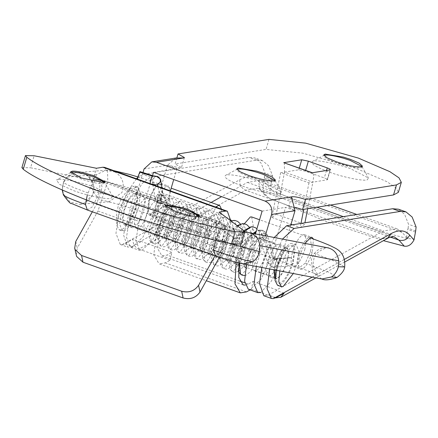 <?xml version="1.0" encoding="UTF-8"?>
<svg xmlns="http://www.w3.org/2000/svg" width="438" height="438" viewBox="0 0 438 438"><rect width="100%" height="100%" fill="white"/><g stroke="black" fill="none" stroke-linecap="round" stroke-linejoin="round"><path stroke-width="0.33" stroke-dasharray="2.19 1.64" d="M157.773 194.226L155.101 198.08L157.351 200.637L160.313 200.692C162.657 199.876 163.659 198.458 163.319 196.443L161.096 194.133L157.773 194.226L159.021 195.666C156.196 198.518 156.459 201.086 159.799 203.363L161.671 203.539L164.661 200.954L164.77 198.343L162.126 195.359L160.412 195.178L159.021 195.666M156.152 176.388L154.532 176.908L152.687 179.23L152.386 181.869L155.523 184.803M152.687 179.23L156.432 176.339L155.895 176.421M163.385 196.761L160.522 179.191M152.342 175.578L152.451 176.514L149.949 183.566M139.892 171.658C140.001 173.662 139.251 176.344 137.647 179.711L137.483 179.115M166.04 198.135L163.462 195.178L161.693 194.992L161.206 203.21L162.92 203.336L165.931 200.746L166.04 198.135L164.77 198.343M161.688 194.992L164.83 195.26L163.708 195.085L160.166 197.22L159.591 199.586L161.994 203.232L161.206 203.21L161.419 195.003L162.952 195.019M288.522 265.817L289.94 266.047L291.555 265.598L293.531 263.15L293.296 259.92L290.985 257.79L289.567 257.571L287.859 258.102C284.946 260.955 285.165 263.528 288.522 265.817M262.252 237.916C265.083 235.129 264.815 232.567 261.453 230.235L259.603 230.076L259.126 238.245L260.922 238.398L262.252 237.916L264.952 239.98L267.437 235.381L265.269 233.142L273.038 257.018L269.737 257.194L267.251 261.793L269.419 264.032L270.925 264.251L275.206 259.258L273.038 257.018M259.126 238.245L258.546 238.371L250.426 246.359L244.524 261.097L245.116 267.235L245.888 267.202L251.653 258.037L254.577 242.236L251.521 235.217L250.24 235.069L241.497 243.172L235.595 257.905L236.186 264.043L236.953 264.01L242.723 254.845L245.647 239.044L242.586 232.025L241.311 231.877L232.562 239.98L226.665 254.713L227.256 260.856L228.023 260.818L233.788 251.653L236.712 235.852L233.657 228.833L232.375 228.685L223.632 236.788L217.73 251.527L218.321 257.664L219.088 257.626L224.858 248.461L227.782 232.666L224.727 225.647L223.446 225.499L214.697 233.596L208.8 248.335L209.391 254.473L210.158 254.44L215.929 245.275L218.847 229.474L215.797 222.455L214.516 222.307L205.767 230.41L199.865 245.143L200.462 251.281L201.223 251.248L206.993 242.083L209.917 226.282L206.867 219.268L205.581 219.115L196.832 227.218L190.935 241.957L191.526 248.094L192.293 248.056L198.064 238.891L200.987 223.09L197.938 216.076L196.651 215.923L187.902 224.026L182 238.765L182.597 244.902L183.363 244.869L189.128 235.704L192.052 219.903L189.008 212.89L187.716 212.737L178.972 220.84L173.07 235.573L173.662 241.71L174.428 241.677L180.199 232.512L183.122 216.711L180.078 209.698L178.786 209.545L170.037 217.648L164.141 232.381L164.732 238.524L165.498 238.486L171.269 229.32L174.187 213.52L171.149 206.506L169.851 206.353L161.107 214.456L155.205 229.194L155.802 235.332L156.563 235.294L162.334 226.128L165.257 210.333L162.219 203.32L161.836 203.21M260.922 238.398L258.546 238.371M260.851 238.392L262.576 236.684L260.243 230.678L261.453 230.235L262.997 230.322L265.269 233.142L261.968 233.317L269.737 257.194M163.462 195.178L164.814 195.249M279.794 270.93L280.829 266.945C284.508 255.491 288.894 248.149 293.986 244.924L296.252 244.727L298.842 251.352L296.712 264.399L293.301 273.52M275.885 270.18L277.051 265.598C280.731 254.139 285.116 246.797 290.208 243.577L292.475 243.375L295.064 249.999L292.934 263.052C288.992 275.135 284.448 282.537 279.296 285.253L277.511 285.269M135.785 208.094L131.307 218.491L125.69 224.037L124.77 223.966L122.919 219.235L124.441 209.911L129.232 199.016L134.537 193.974L135.457 194.045L136.733 195.414C137.696 198.409 137.384 202.635 135.785 208.094M135.577 187.267L137.954 187.059L140.664 194.001L138.435 207.672C134.307 220.33 129.544 228.089 124.146 230.93L122.279 230.952L119.563 224.01L121.791 210.339C125.646 198.337 130.239 190.645 135.577 187.267L132.741 186.254L135.118 186.046L137.828 192.988L135.599 206.659C131.471 219.323 126.708 227.076 121.31 229.917L119.443 229.939L117.012 226.03L118.961 209.326L130.765 187.53L132.741 186.254M124.715 225.044C128.668 224.437 132.49 218.77 136.163 208.034L137.784 198.091L135.813 193.043L135.194 192.939C131.236 194.039 127.529 199.723 124.063 209.977C121.748 218.628 121.967 223.648 124.715 225.044L132.271 227.744C136.223 227.136 140.045 221.464 143.719 210.733L145.339 200.79L143.368 195.742L142.75 195.638C138.791 196.739 135.079 202.416 131.619 212.671C129.303 221.327 129.522 226.347 132.271 227.744M279.712 259.307L281.333 249.364L279.362 244.316L278.743 244.212C274.785 245.313 271.073 250.99 267.607 261.245C265.297 269.896 265.51 274.922 268.259 276.312C272.217 275.71 276.033 270.038 279.712 259.307M274.922 278.584L275.814 279.011C279.772 278.409 283.589 272.737 287.268 262.006L288.888 252.064L286.917 247.016L286.299 246.912C282.34 248.012 278.628 253.69 275.163 263.944L273.849 269.792M275.513 278.935L268.259 276.312M149.785 215.392C153.743 214.784 157.56 209.118 161.239 198.381L162.859 188.439L160.888 183.391L160.264 183.287C156.311 184.387 152.599 190.065 149.134 200.319C146.823 208.975 147.037 213.996 149.785 215.392L157.341 218.091C161.299 217.483 165.115 211.811 168.794 201.08L170.415 191.138L168.444 186.09L167.82 185.986C163.867 187.086 160.155 192.764 156.689 203.018C154.373 211.674 154.592 216.695 157.341 218.091M304.782 249.655L306.403 239.712L304.432 234.664L303.813 234.56C299.855 235.66 296.143 241.338 292.683 251.593C290.367 260.243 290.586 265.269 293.334 266.66C297.287 266.058 301.109 260.386 304.782 249.655M304.903 243.391L300.238 254.292C297.922 262.942 298.141 267.968 300.89 269.359C304.843 268.757 308.664 263.085 312.338 252.354L313.427 239.022M293.334 266.66L300.89 269.359M271.067 189.67L271.5 189.824C270.454 188.302 270.547 185.296 271.784 180.806L264.229 178.107L263.26 185.115L271.067 189.67C317.391 210.689 373.275 230.645 407.92 238.551L414.359 239.082M415.678 230.892L408.123 228.198L407.773 229.381C406.541 233.87 406.448 236.876 407.488 238.398L402.161 232.414L396.981 228.811L383.442 230.974L276.696 289.863L276.548 290.498L268.412 294.988L263.807 295.727M136.41 178.731L126.856 192.983L119.59 211.335L115.95 233.317L120.264 244.453L122.164 244.65L124.89 243.725L133.026 239.236C132.763 243.878 134.718 247.163 138.906 249.102L245.652 190.212L258.141 188.22L262.915 191.537L268.302 197.593L264.749 194.987L262.904 185.958L263.26 185.115M268.302 197.593L327.41 221.918L383.431 240.659M239.055 263.014L242.334 248.308L239.307 248.789L158.091 219.783L161.113 219.296L157.549 248.428L161.951 255.885L167.075 255.064L171.871 252.419L170.07 260.232L165.279 262.877L159.098 263.862L206.314 280.731M158.091 219.783L153.798 254.883L159.098 263.862M245.236 285.122L248.291 284.076L253.087 281.431L251.286 289.239L250.103 289.896M239.307 248.789L236.06 262.247M242.334 248.308L161.113 219.296M390.439 237.089L262.915 191.537L258.141 188.22L394.134 236.788L381.646 238.787L274.9 297.676L275.562 297.878M274.221 237.506L269.08 246.966L261.809 267.481M408.123 228.198L408.545 224.305L404.602 214.346L398.421 209.194M271.5 189.824L266.167 183.84L260.993 180.237L247.454 182.4L221.623 196.651M211.105 202.455L140.708 241.289L140.56 241.924L132.418 246.413L124.89 243.725M271.784 180.806L272.551 175.731L268.609 165.772L262.428 160.62L256.608 160.171L150.612 177.16L142.126 183.495L133.092 198.392L123.505 234.888L127.819 247.152L132.418 246.413M140.708 241.289L171.871 252.419M253.087 281.431L276.696 289.863M264.229 178.107L264.995 173.037L261.053 163.073L254.872 157.926L249.052 157.472L143.056 174.461L137.8 177.395M282.494 239.093L270.695 265.308L269.666 268.987M284.081 293.186L276.548 290.498M274.9 297.676L260.9 292.672M260.583 292.562L251.286 289.239M170.07 260.232L138.906 249.102M140.56 241.924L133.026 239.236M70.748 172.452L70.332 172.873L81.178 178.989C90.507 182.159 97.816 183.752 103.105 183.752L104.879 183.04L104.759 182.46M58.829 179.432L56.54 179.941L59.333 184.261L73.77 190.678C85.569 195.102 104.748 199.328 109.889 198.529L110.803 198.425L112.643 196.454L94.953 187.283C83.149 182.86 63.975 178.627 58.829 179.432M199.197 216.191L199.317 216.772L198.463 217.347C193.919 217.823 186.303 216.279 175.616 212.72L164.77 206.605L165.186 206.183M189.391 221.015L207.081 230.185L205.838 232.036C202.679 233.668 181.491 229.419 168.208 224.409C154.307 219.219 148.668 215.595 151.291 213.53C153.612 211.543 175.452 215.753 189.391 221.015M165.153 206.199L151.291 213.53M76.141 254.9L77.236 248.187L75.79 241.442M104.572 167.36L107.578 171.904L107.748 181.354L97.97 211.023L77.236 248.187M92.33 211.795L96.524 204.283L102.114 187.327L100.297 179.328L92.889 180.281L96.426 168.258M92.889 180.281L30.583 167.781L34.126 155.753M241.261 244.065L240.276 242.679L215.66 224.136L219.197 212.107M96.524 204.283L219.296 248.132L224.88 231.176L223.068 223.177L215.66 224.136M219.465 257.161L220.741 254.878L230.519 225.203L230.799 220.845M219.296 248.132L215.102 255.65M21.9 167.628L30.583 167.781M275.064 180.533L275.157 181.108L274.199 181.748C269.124 182.279 260.61 180.555 248.664 176.574L239.767 172.742L236.547 169.741L236.974 169.292L225.69 175.266C228.012 173.278 249.846 177.489 263.786 182.745L281.481 191.915L280.238 193.766C277.079 195.397 255.891 191.154 242.608 186.139C228.702 180.954 223.062 177.33 225.69 175.266M362.051 166.593L362.144 167.163L361.186 167.809C356.11 168.34 347.602 166.615 335.656 162.635L326.753 158.802L323.534 155.802L323.961 155.348L312.677 161.326C314.999 159.333 336.838 163.549 350.772 168.805L368.467 177.976L367.225 179.826C364.066 181.458 342.877 177.215 329.595 172.2C315.688 167.015 310.049 163.385 312.677 161.326M136.689 228.756C140.521 228.171 144.217 222.679 147.781 212.282L149.353 202.652L147.442 197.762L146.839 197.658C143.007 198.726 139.41 204.228 136.059 214.16C133.814 222.542 134.023 227.41 136.689 228.756L146.133 232.129C149.966 231.543 153.661 226.052 157.226 215.655L158.797 206.024L156.886 201.135L156.284 201.031C152.451 202.099 148.854 207.601 145.498 217.533C143.259 225.915 143.467 230.782 146.133 232.129M265.828 254.445L267.399 244.815L265.488 239.925L264.891 239.821C261.053 240.889 257.462 246.391 254.106 256.323C251.861 264.705 252.074 269.573 254.735 270.925C258.568 270.334 262.269 264.842 265.828 254.445M275.272 257.818L276.843 248.187L274.933 243.298L274.33 243.194C270.498 244.262 266.906 249.764 263.55 259.696C261.305 268.078 261.519 272.945 264.18 274.298C268.012 273.706 271.713 268.215 275.272 257.818M254.735 270.925L264.18 274.298M284.328 162.722L284.547 172.09L312.88 182.208L313.86 175.299L312.661 172.84L312.048 172.791M280.632 172.714L271.85 217.44L276.269 214.259L284.547 172.09L280.632 172.714L308.965 182.838L327.476 179.733L330.427 169.714M308.965 182.838L303.764 209.326M300.994 223.429L300.183 227.557L304.602 224.376L304.908 222.8M307.679 208.696L312.88 182.208M276.269 214.259L304.602 224.376M271.85 217.44L291.018 224.283M292.453 224.798L300.183 227.557M330.071 169.906L327.12 179.925C327.985 179.64 327.044 178.978 324.29 177.938L305.401 171.192L298.787 169.807L284.547 172.09M153.508 172.32L176.957 168.564L167.513 165.192L175.89 158.008M295.458 207.453L289.343 206.747L288.626 207.13L295.009 210.727L285.565 207.355L271.111 256.465L280.555 259.838L271.44 281.081L260.813 292.48M176.87 157.883L175.08 163.976L266.036 149.402L302.762 153.174L355.311 168.077L386.929 181.693L396.034 187.869L398.372 192.353M144.064 168.948L167.513 165.192L180.741 167.957L181.458 167.573L175.08 163.976M246.501 264.541L255.409 233.897M262.116 211.116L285.565 207.355M248.341 289.266L250.24 289.414L261.212 278.984L271.111 256.465M176.957 168.564L173.727 179.542M170.393 190.869L162.503 217.675L152.605 240.194L141.638 250.624L139.738 250.476L130.294 247.103L132.194 247.251L143.16 236.821L153.059 214.302L162.503 217.675M142.996 172.572L129.61 218.058L139.054 221.431L135.917 240.697L139.738 250.476M139.054 221.431L152.55 175.594M247.662 260.221L257.106 263.594L256.318 266.424M257.106 263.594L265.286 235.792M290.788 225.061L280.555 259.838M167.513 165.192L153.059 214.302M129.61 218.058L126.472 237.325L130.294 247.103M159.12 184.425L160.494 184.382L162.055 192.966L160.828 198.43L155.813 209.676L149.812 214.297L147.962 209.698L149.478 200.248C152.287 191.625 155.495 186.353 159.12 184.425M221.464 209.112L221.239 214.1L220.007 219.569L215.217 230.465L209.911 235.513L208.992 235.441L207.141 230.706L208.663 221.387L216.016 207.163M115.205 172.074L105.859 170.19L96.782 174.538L93.414 179.394C91.641 183.571 91.575 187.776 93.217 192.014L99.552 199.531L109.024 201.803L121.923 192.55C124.907 183.965 122.667 177.144 115.205 172.074M85.766 174.592L76.874 172.671L75.544 172.84L67.348 177.061L63.975 181.918C62.212 186.09 62.147 190.295 63.778 194.532L70.113 202.044L79.585 204.311L83.483 203.473L92.484 195.069C95.451 186.489 93.212 179.668 85.766 174.592M87.321 210.005L92.199 206.966L97.34 197.16C100.236 188.537 100.614 182.936 98.484 180.346L226.528 226.079C224.371 224.924 221.655 227.344 218.376 233.334L216.038 238.666L229.698 243.298M98.484 180.346C96.327 179.186 93.612 181.6 90.332 187.595L87.321 194.883M215.365 255.743L220.243 252.699L225.384 242.893C228.275 234.281 228.658 228.674 226.528 226.079M321.837 278.995L312.852 272.266L311.287 260.041C314.03 251.385 319.395 247.273 327.389 247.716L327.958 247.815M242.981 263.868L233.996 257.133L232.43 244.908C235.162 236.241 240.533 232.135 248.532 232.583M310.164 237.845L311.582 246.37L310.35 251.839L305.335 263.085L299.335 267.711L297.49 263.107L299.006 253.657C301.809 245.028 305.023 239.75 308.642 237.834L310.005 237.779M251.664 216.941L253.224 225.526L251.992 230.996L247.202 241.891L241.896 246.939L240.977 246.868L239.126 242.132L240.648 232.813L244.36 223.747M160.313 200.692L157.981 186.435M165.931 200.746L164.661 200.954M275.212 258.924L273.799 258.738L272.097 259.263C269.211 262.05 269.425 264.612 272.748 266.956L274.21 267.136C278.678 265.028 279.011 262.291 275.212 258.924L290.985 257.79M261.968 233.317L259.482 237.916L267.251 261.793C270.082 266.359 272.387 268.144 274.161 267.142L274.21 267.136M272.097 259.263L287.859 258.102M261.032 238.381L259.411 237.724L261.65 240.155L264.952 239.98M161.096 194.133L163.358 196.766M154.532 176.908L152.451 176.514M260.221 230.021L255.923 232.14M254.226 233.668L247.766 242.537L239.92 263.222M240.626 274.287L242.422 274.571L251.905 260.993L257.079 237.391L251.845 226.796M244.519 231.291L238.836 239.351L230.678 261.886L231.697 271.095L233.492 271.379L242.975 257.807L248.154 234.204L242.915 223.61M237.714 226.052L229.906 236.159L221.754 258.699L222.767 267.908L224.568 268.193L234.045 254.615L239.225 231.012L233.985 220.418M231.242 221.185L220.976 232.972L212.824 255.507L213.837 264.716L215.638 265.001L225.116 251.428L230.295 227.826L225.055 217.232L224.502 217.264L212.047 229.78L203.894 252.321L204.907 261.53L206.709 261.815L216.191 248.236L221.365 224.634L216.126 214.04L215.578 214.078L203.117 226.594L194.965 249.129L195.978 258.338L197.779 258.623L207.262 245.05L212.435 221.447L207.201 210.853L206.648 210.886L194.193 223.402L186.035 245.942L187.053 255.151L188.849 255.436L198.332 241.858L203.511 218.255L198.272 207.661L197.719 207.7L185.263 220.215L177.111 242.751L178.124 251.959L179.925 252.244L189.402 238.672L194.581 215.069L189.342 204.475L188.789 204.508L176.333 217.024L168.181 239.564L169.194 248.773L170.995 249.058L180.472 235.48L185.652 211.877L180.412 201.283L179.859 201.321L167.404 213.832L159.251 236.372L160.264 245.581L162.065 245.866L171.543 232.293L176.722 208.691L171.482 198.096L170.929 198.129L158.474 210.645L150.322 233.186L151.334 242.395L153.136 242.679L162.618 229.101L167.792 205.499L163.708 195.085M274.243 269.863L275.54 263.884C278.327 255.321 281.557 250.038 285.237 248.039L286.561 248.012L287.832 249.381C288.801 252.376 288.483 256.608 286.89 262.066L282.411 272.463C280.227 275.902 278.382 277.747 276.865 277.993L275.874 277.938L274.944 277.194M124.146 230.93L121.31 229.917M292.179 263.172C288.401 274.599 284.169 281.327 279.482 283.353C275.425 282.97 274.867 277.008 277.807 265.477C281.338 254.626 285.428 247.941 290.082 245.406C294.495 245.171 295.196 251.089 292.179 263.172M415.328 232.074L407.773 229.381M407.488 238.398L407.92 238.551M248.291 284.076L244.76 282.811M239.723 281.015L167.075 255.064M246.495 291.889L165.279 262.877M264.749 194.987L259.838 189.473L258.612 181.14C253.898 175.977 247.662 175.496 239.898 179.7L122.164 244.65M262.904 185.958L258.612 181.14M387.537 238.392L381.646 238.787L245.652 190.212C241.212 188.088 239.29 184.584 239.898 179.7M312.19 277.144L344.503 259.323M247.454 182.4L316.926 207.218M343.321 216.646L383.442 230.974M266.167 183.84L402.161 232.414M275.94 297.676L268.412 294.988M416.1 227.004L408.545 224.305M150.612 177.16L143.056 174.461M256.608 160.171L249.052 157.472M272.551 175.731L264.995 173.037M272.129 179.624L264.574 176.925M240.276 242.679L243.813 230.651M99.317 179.251L222.088 223.106M97.97 211.023L220.741 254.878M299.302 168.066L298.787 169.807M305.653 170.338L305.401 171.192M326.485 170.481L324.29 177.938M268.987 139.377L266.036 149.402M162.055 192.966L221.239 214.1M67.348 177.061L96.782 174.538M218.376 233.334L90.332 187.595M93.217 192.014C97.066 191.083 129.166 200.133 155.813 209.676M93.414 179.394C97.592 178.408 132.145 188.154 160.828 198.43M63.4 194.899L63.778 194.532M87.989 192.928C70.244 186.511 62.24 182.838 63.975 181.918L63.526 182.131L62.185 187.639L62.196 189.889M305.335 263.085L329.699 272.578L337.112 277.358M310.35 251.839L335.519 261.596L344.673 266.956M155.047 198.091L152.829 184.595M152.802 184.403L152.386 181.869M163.401 196.684L161.951 187.853M149.999 183.664L137.554 179.744M161.419 195.003L160.297 195.2M162.92 203.336L161.671 203.539M274.161 267.142L289.94 266.003M289.573 257.599L273.799 258.738L275.272 259.438L267.437 235.381L265.85 232.381L262.997 230.322L259.614 230.12M155.09 198.014C153.968 198.71 159.208 205.356 161.545 203.517M161.781 195.326L160.417 195.206M151.165 183.998L150.01 183.659M197.927 216.076L198.573 219.027C198.972 225.012 197.669 231.888 194.653 239.663C192.2 244.941 190.525 247.76 189.638 248.132L191.532 248.094L193.043 249.397L192.928 247.782C193.41 240.714 196.427 232.846 201.978 224.168C204.979 220.648 206.725 219.033 207.223 219.323L206.61 219.12L207.519 222.394C207.864 228.532 206.506 235.458 203.446 243.178C201.042 248.269 199.41 250.985 198.562 251.319L200.467 251.286L201.967 252.584C201.173 252.819 202.416 241.305 208.597 230.941C213.695 223.993 216.213 221.185 216.153 222.509L215.54 222.312L216.46 225.701C216.766 231.981 215.359 238.973 212.244 246.671C209.884 251.587 208.302 254.199 207.492 254.511L209.397 254.473L210.897 255.776L210.804 253.695C211.527 246.216 214.675 238.316 220.248 229.994C223.051 226.851 224.661 225.417 225.077 225.701L224.47 225.499L225.406 229.118C225.641 235.529 224.19 242.542 221.048 250.153C218.737 254.9 217.193 257.413 216.421 257.697L218.327 257.664L219.827 258.962L219.936 254.872C222.137 244.289 226.293 235.929 232.403 229.791L234.007 228.888L233.394 228.691C233.689 228.652 234.007 229.983 234.357 232.682C234.084 242.761 231.582 251.593 226.846 259.176L225.351 260.889L227.251 260.851L228.756 262.154L228.943 257.577C231.264 247.076 235.392 238.88 241.316 232.994L242.937 232.08L242.323 231.877L243.282 235.792C243.013 246.003 240.484 254.9 235.688 262.488L234.281 264.076L236.181 264.043L237.686 265.34L237.823 261.07C240.062 250.541 244.196 242.252 250.235 236.197L251.866 235.266L251.253 235.069C251.554 235.031 251.872 236.389 252.222 239.132C251.894 249.364 249.353 258.223 244.596 265.707L243.21 267.268L245.11 267.229L246.616 268.532L246.495 267.098C247.114 258.896 250.613 250.361 256.991 241.491L260.621 238.507M197.943 216.076L198.294 216.131C197.511 215.841 195.343 218.075 191.784 222.827C186.911 231.248 184.316 238.507 183.998 244.607L184.113 246.205L182.597 244.902L180.708 244.941C181.661 246.342 190.837 228.006 189.692 216.367L188.751 212.742L189.364 212.945C188.603 212.654 186.457 214.844 182.936 219.515C177.987 228.028 175.364 235.354 175.069 241.491L175.184 243.019L173.683 241.716L171.778 241.754C172.977 242.822 181.896 224.448 180.779 213.41L179.821 209.556L180.434 209.753C179.695 209.463 177.576 211.609 174.089 216.202C168.373 224.114 165.082 239.049 166.254 239.827L164.754 238.529L162.848 238.562C164.124 239.772 173.349 220.128 171.789 209.479L171.132 206.501M171.154 206.512L171.504 206.566C170.782 206.271 168.696 208.379 165.236 212.895C159.487 220.779 156.142 235.858 157.324 236.64L155.824 235.337L153.919 235.376C155.424 236.137 164.212 217.122 162.914 206.906L162.197 203.314M259.75 230.054L256.192 231.242M253.082 233.449L251.954 234.505L242.378 249.769L238.064 266.227L238.381 270.465M243.763 230.612L233.525 246.408L229.14 262.992L230.372 269.567L231.379 270.821L233.306 272.014L235.02 272.343L238.36 271.489M237.111 225.603L234.292 227.935L224.541 243.347L220.199 260.019L221.409 266.32L222.471 267.645L224.376 268.822L226.09 269.151L228.187 268.844L233.065 264.979L239.92 250.914L242.844 233.668L240.44 223.982M230.968 220.971L229.496 221.628L219.465 232.523L212.939 247.514L211.439 260.123L212.474 263.129L213.837 264.716L215.452 265.636L217.16 265.965L219.257 265.658L224.136 261.787L230.996 247.722L233.919 230.481L231.51 220.796M230.793 219.871L228.762 218.212L226.09 217.303L224.015 217.297L220.319 218.573C216.509 220.905 213.153 224.656 210.245 229.824C204.371 240.528 201.803 249.644 202.553 257.172L203.55 259.948L204.907 261.53L206.522 262.444L208.236 262.773L210.328 262.466L215.206 258.601L222.066 244.535L224.99 227.295L223.013 218.288L219.838 215.025L217.166 214.116L215.058 214.111L207.508 218.365L197.768 233.755L193.415 250.41L194.669 256.832L195.682 258.075L197.593 259.258L199.306 259.586L201.398 259.28L206.276 255.409L213.136 241.349L216.06 224.108L214.083 215.102L210.908 211.833L207.201 210.853C207.037 210.53 205.422 210.996 202.345 212.26C198.337 214.784 194.844 218.825 191.866 224.376C186.347 234.768 183.949 243.55 184.683 250.717L185.728 253.624L187.053 255.151L188.663 256.066L190.377 256.394L192.468 256.088L197.346 252.222L204.207 238.157L207.13 220.922L205.154 211.91L201.978 208.647L199.306 207.738L197.237 207.732L193.914 208.8C189.977 211.061 186.517 214.844 183.522 220.15C177.614 230.864 175.03 240.008 175.758 247.579L176.81 250.454L178.124 251.959L179.733 252.879L181.447 253.208L183.544 252.901L188.422 249.03L195.277 234.971L198.2 217.73L196.224 208.723L193.049 205.455L189.342 204.475C190.525 203.67 181.502 205.274 176.503 213.925C170.524 223.407 167.234 232.43 166.626 240.982L167.842 247.196L169.194 248.773L170.804 249.687L172.517 250.016L174.614 249.709L179.492 245.844L186.347 231.784L189.271 214.543L187.3 205.537L184.119 202.268L180.412 201.288C181.595 200.484 172.572 202.088 167.573 210.738C161.595 220.221 158.304 229.238 157.696 237.796L158.912 244.01L160.264 245.581L161.879 246.501L163.588 246.829L165.684 246.523L170.563 242.652L177.417 228.592L180.346 211.357L178.37 202.345L175.195 199.076L171.482 198.096C172.665 197.292 163.642 198.896 158.644 207.546C152.665 217.034 149.374 226.052 148.767 234.609L149.988 240.818L151.334 242.395L152.95 243.309L154.663 243.637L156.755 243.331L161.633 239.466L168.488 225.406L171.417 208.17L169.44 199.159L166.265 195.89L164.808 195.255M244.661 275.507L246.041 275.223L250.919 271.357L257.779 257.287L260.703 240.046L258.727 231.045L256.92 228.773M238.633 271.33L241.995 268.166L248.85 254.1L251.773 236.859L249.37 227.174M162.564 203.38L162.224 203.32M261.869 237.681L262.581 236.684M160.155 197.215L159.591 199.586M296.252 244.727L292.475 243.375M274.933 277.599L276.745 278.563C275.907 276.827 276.334 272.491 278.031 265.548L282.729 254.182C285.516 249.901 287.147 247.87 287.635 248.083L286.561 248.012L135.457 194.045M124.77 223.966L274.084 277.298M137.954 187.059L135.118 186.046M119.443 229.939L122.279 230.952M130.765 187.53C119.24 197.883 114.657 210.716 117.012 226.03M135.813 193.043L143.368 195.742M279.362 244.316L286.917 247.016M160.888 183.391L168.444 186.09M304.432 234.664L311.987 237.363M243.167 284.892L161.951 255.885M315.973 277.873L344.963 261.88M396.981 228.811L356.85 214.478M330.455 205.05L260.993 180.237M120.264 244.453L127.819 247.152M262.428 160.626L254.878 157.926M105.175 182.038L104.879 183.04M70.627 171.871L70.332 172.873M70.715 172.468L56.54 179.941M112.643 196.454L104.775 182.493M199.613 215.77L199.317 216.772M164.77 206.605L165.066 205.603M199.213 216.224L207.081 230.185M100.297 179.328L223.068 223.177M275.453 180.106L275.157 181.108M236.547 169.741L236.843 168.739M275.042 180.494L281.481 191.915M362.44 166.161L362.144 167.163M323.534 155.802L323.83 154.8M362.029 166.555L368.467 177.976M147.442 197.762L156.886 201.135M265.488 239.925L274.933 243.298M312.382 172.742L312.661 172.84M288.626 207.13L291.571 197.122M184.409 157.554L181.458 167.573M160.5 184.376L171.181 188.192M208.992 235.441L149.807 214.302M106.314 170.141L76.874 172.66M109.024 201.803L79.585 204.322M309.847 237.719L259.57 219.766M328.927 247.968C328.67 246.501 313.909 251.412 313.838 259.581C310.739 268.237 319.948 277.15 319.625 275.847C318.897 275.458 315.125 273.35 299.357 267.711L240.977 246.868M109.566 201.737L107.584 201.803C110.037 202.29 108.755 201.715 120.461 204.902L149.834 214.302M105.859 170.196L113.699 170.617M137.915 176.93L160.472 184.376M98.008 180.084L86.834 175.665C86.85 174.499 88.898 177.083 92.982 183.418C95.309 192.457 92.144 199.142 83.483 203.473M63.521 182.131C66.034 177.018 70.042 173.924 75.544 172.84M244.771 231.686L226.057 225.816"/><path stroke-width="0.66" d="M151.165 183.998L155.523 184.803L157.642 184.36L160.242 181.929C160.664 179.449 159.788 177.664 157.625 176.574L156.152 176.388M155.895 176.421L156.432 176.339L160.522 179.191L161.951 187.853M160.522 179.191L160.242 181.929M150.092 183.631L150.486 180.379L152.424 175.55L139.985 171.625L138.036 176.454L137.483 179.115M293.301 273.52L283.074 286.605L281.289 286.622L278.787 281.585L279.794 270.93M281.289 286.622L277.511 285.269L275.031 280.451L275.885 270.18M273.849 269.792L274.922 278.584M313.427 239.022L311.987 237.363L311.007 237.286L304.903 243.391M414.003 239.925C411.419 244.705 408.183 246.78 404.296 246.161L398.909 240.112C403.672 241.25 407.274 239.581 409.716 235.113L414.003 239.925L415.678 230.892L416.1 227.004L412.158 217.045L405.977 211.893L400.151 211.444L294.155 228.433L282.494 239.093M383.431 240.659L404.296 246.161M250.103 289.896L246.495 291.889L240.32 292.874L235.014 283.89L236.06 262.247M239.055 263.014L238.77 277.435L243.167 284.892L245.236 285.122M275.562 297.878L280.791 297.282L284.081 293.186L275.94 297.676L273.263 298.623L312.19 277.144M294.155 228.433L286.6 225.734L274.221 237.506M261.809 267.481L259.493 283.463L263.807 295.727L271.363 298.42L273.263 298.623M286.6 225.734L392.596 208.745L398.421 209.194L405.977 211.893M221.623 196.651L211.105 202.455M137.8 177.395L136.41 178.731M269.666 268.987L267.103 288.806L271.363 298.42M260.9 292.672L260.583 292.562M81.473 177.981L103.954 182.69L105.175 182.038L94.329 175.923L84.014 172.835C78.539 171.543 74.668 170.984 72.401 171.154L70.627 171.871L81.473 177.981M104.759 182.46L94.033 176.925L83.718 173.837C78.243 172.545 74.372 171.986 72.106 172.156L70.748 172.452M182.712 207.705L188.767 209.654L199.613 215.77L198.759 216.345C194.215 216.821 186.599 215.277 175.912 211.713L165.066 205.603L166.287 204.951L182.712 207.705M165.186 206.183L165.345 206.112C167.699 205.395 173.393 206.254 182.416 208.707L188.471 210.656L199.197 216.191M81.55 255.474L82.996 262.22L76.617 256.433L74.695 248.154L75.172 249.687L81.55 255.474L181.655 291.232C188.844 293.038 194.477 291.056 198.562 285.291L200.007 292.036C195.923 297.802 190.289 299.778 183.1 297.977L181.655 291.232M92.33 211.795L75.79 241.442L74.695 248.154M25.442 155.599L34.126 155.753L96.426 168.258L102.859 167.228L104.572 167.36L227.344 211.209L225.625 211.078L219.197 212.107L243.813 230.651L244.798 232.036L241.261 244.065L231.68 243.725C161.556 229.945 49.839 190.043 23.263 169.282L21.9 167.628L25.442 155.599L26.806 157.258C53.376 178.014 165.099 217.921 235.222 231.697L244.798 232.036M230.799 220.845L227.344 211.209M200.007 292.036L219.465 257.161M215.102 255.65L198.562 285.291M82.996 262.22L183.1 297.977M256.564 171.088L263.331 173.267L272.233 177.1L275.453 180.106L274.495 180.746C269.419 181.277 260.906 179.553 248.959 175.572L240.062 171.74L236.843 168.739L238.201 168.011L256.564 171.088M236.974 169.292L237.188 169.194C239.821 168.389 246.183 169.353 256.268 172.09L263.035 174.275L275.064 180.533M343.551 157.149L350.318 159.328L359.22 163.16L362.44 166.161L361.481 166.807C356.406 167.338 347.892 165.613 335.946 161.633L327.049 157.8L323.83 154.8L325.193 154.072L343.551 157.149M323.961 155.348L324.175 155.255C326.808 154.444 333.17 155.413 343.255 158.151L350.028 160.33L362.051 166.593M283.715 162.673L312.048 172.791L330.071 169.906C330.936 169.621 329.995 168.959 327.241 167.913L308.352 161.168L301.738 159.782L283.715 162.673L312.661 172.84M303.764 209.326L300.994 223.429M304.908 222.8L307.679 208.696M291.018 224.283L292.453 224.798M330.071 169.906L330.427 169.714M265.286 235.792L271.56 214.489C272.737 208.231 270.569 203.763 265.061 201.091L292.294 196.728L291.571 197.122L295.009 210.727L290.788 225.061M151.833 161.863L175.89 158.008L183.692 157.937L156.459 162.301L151.833 161.863L144.064 168.948L142.996 172.572M302.57 209.517L305.521 199.493L396.478 184.918L393.532 194.937L302.57 209.517L295.458 207.453M305.521 199.493C299.587 197.5 295.174 196.574 292.294 196.728M183.692 157.937L184.409 157.554L178.031 153.957L176.87 157.883M178.031 153.957L268.987 139.377L305.708 143.155L358.262 158.058L389.88 171.669L398.985 177.844L401.323 182.334L396.478 184.918M393.532 194.937L398.372 192.353L401.323 182.334M255.409 233.897L262.116 211.116L153.508 172.32L152.55 175.594M246.501 264.541L244.596 281.24L248.341 289.266L257.785 292.639L260.813 292.48M173.727 179.542L170.393 190.869M256.318 266.424L254.002 284.032L257.785 292.639M156.459 162.301L265.061 201.091M216.016 207.163L218.299 205.564L219.679 205.515L221.464 209.112M87.321 194.883L85.481 204.469L87.321 210.005L215.365 255.743L213.525 250.202L216.038 238.666M248.674 232.605L328.544 247.952M248.532 232.583C254.982 234.007 258.776 238.376 259.904 245.691L259.52 251.62C258.415 256.033 256.11 259.433 252.6 261.831L242.981 263.868L321.837 279.001L331.457 276.964C334.955 274.555 337.26 271.155 338.377 266.747L338.755 260.824L259.904 245.691M327.389 247.716C333.844 249.145 337.632 253.514 338.755 260.824M338.377 266.747L344.673 266.956C345.916 251.363 335.245 248.384 332.02 246.534C328.166 244.607 320.83 241.694 310 237.785L310.164 237.845M244.36 223.747L250.284 216.985L251.664 216.941L259.57 219.766M157.981 186.435L157.642 184.36M152.03 176.038L139.585 172.101M157.625 176.574L152.342 175.578M255.923 232.14L254.226 233.668M239.92 263.222L239.608 265.078L240.626 274.287L242.236 275.201L244.661 275.507M256.92 228.773L255.551 227.782L252.879 226.873L251.292 226.835L244.519 231.291M249.37 227.174L246.621 224.59L243.95 223.681L242.362 223.643L237.714 226.052M240.44 223.982L237.692 221.404L235.02 220.495L233.432 220.456L231.242 221.185M274.944 277.194L274.243 269.863M244.76 282.811L239.723 281.015M344.963 261.88L387.537 238.392L390.997 233.673C398.761 229.468 405.002 229.945 409.716 235.113M344.503 259.323L390.997 233.673M390.439 237.089L398.909 240.112L394.134 236.788C392.344 236.082 387.854 237.982 387.537 238.392M316.926 207.218L343.321 216.646M400.151 211.444L392.596 208.745M231.68 243.725L235.222 231.697M23.263 169.282L26.806 157.258M102.859 167.228L225.625 211.078M301.738 159.782L299.302 168.066M308.352 161.168L305.653 170.338M327.241 167.913L326.485 170.481M295.009 210.727L271.56 214.489M85.481 204.469C69.5 198.688 62.267 195.381 63.778 194.532M252.6 261.831C243.364 259.937 230.339 256.06 213.525 250.202M259.52 251.62L229.698 243.298M344.673 266.956C344.449 270.158 341.93 273.624 337.112 277.358L331.457 276.964M155.966 176.41L152.424 175.55M256.192 231.242L253.082 233.449M238.381 270.465L239.301 272.759L240.626 274.287M251.845 226.796L250.875 226.857L243.763 230.612M242.915 223.61L237.111 225.603M233.985 220.418L230.968 220.971M238.36 271.489L238.633 271.33M231.51 220.796L230.793 219.871M274.084 277.298L274.933 277.599M206.314 280.731L240.32 292.874M280.791 297.282L315.973 277.873M356.85 214.478L330.455 205.05M171.181 188.192L219.679 205.515M113.699 170.617L129.188 174.362L137.915 176.93M62.196 189.889L63.4 194.905C68.076 201.376 70.764 204.228 71.449 203.462L87.321 210.005M243.095 263.89C242.833 263.84 240.106 263.457 230.848 260.774L215.365 255.743M248.817 232.633L244.771 231.686M337.118 277.363C330.115 279.986 325.029 280.528 321.859 279.001"/></g></svg>

